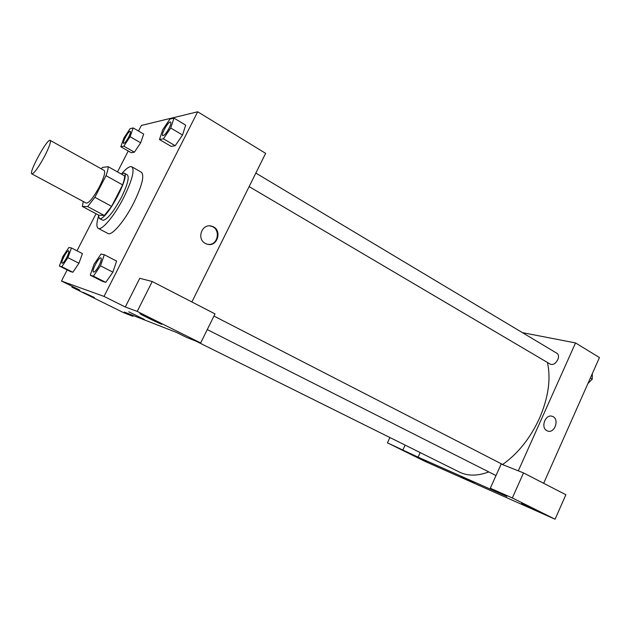 <?xml version="1.0" encoding="UTF-8"?>
<svg xmlns="http://www.w3.org/2000/svg" width="631" height="631" viewBox="0 0 631 631"><rect width="100%" height="100%" fill="white"/><g stroke="black" fill="none" stroke-linecap="round" stroke-linejoin="round"><path stroke-width="0.95" d="M44.533 156.385C38.381 167.641 34.153 173.478 31.858 173.904C28.371 172.91 47.459 137.992 50.18 140.382C51.103 141.809 49.218 147.149 44.533 156.385M50.18 140.382L104.154 170.425C105.551 172.097 104.02 177.461 99.556 186.516C93.554 197.487 89.137 203.016 86.297 203.111L31.858 173.904M111.616 206.369L104.352 215.494L98.681 215.155L82.33 206.432L87.693 206.582L94.871 197.306L111.616 206.369L122.611 184.883C124.015 180.947 124.686 177.95 124.638 175.899L108.216 166.71L102.451 167.412L101.205 168.785M82.33 206.432L83.316 201.51M94.871 197.306L106.008 175.67C107.467 171.727 108.201 168.745 108.216 166.71M104.352 215.494L87.693 206.582M122.611 184.883L106.008 175.67M98.365 214.99L99.272 218.46L99.801 218.602C106.536 220.511 130.783 174.976 124.086 173.06L121.049 173.888M124.086 173.06L127.312 174.866C129.497 177.295 127.517 184.812 121.381 197.416C113.683 211.614 107.578 219.265 103.074 220.345L99.272 218.46M122.083 173.265C126.626 168.091 129.876 165.945 131.847 166.821C134.813 170.086 132.139 180.277 123.81 197.393C114.613 215.644 101.772 230.946 98.215 228.359C96.417 227.176 96.464 223.279 98.365 216.662M131.847 166.821L141.454 172.263C144.57 175.599 142.007 185.798 133.756 202.859C124.63 221.031 111.695 236.175 107.988 233.509L98.215 228.359M90.233 275.195L102.482 281.363L105.771 282.373L112.894 272.166L100.495 265.832L104.312 254.727L101.031 254.048L94.058 264.215L90.233 275.195L93.388 276.133L100.495 265.832M159.469 139.538L171.127 146.376L175.189 145.729L182.533 135.034L170.741 128.006L173.975 118.107L169.913 119.085L162.727 129.718L159.469 139.538L163.421 138.804L170.741 128.006M61.806 266.739L72.841 272.261L70.301 271.48L72.841 272.261L78.946 263.253L82.416 253.575L78.954 263.245L67.903 257.661L71.461 247.975L68.929 247.455L62.934 256.415L59.377 266.014L61.806 266.739L67.903 257.661M67.178 269.918L61.467 281.04L104.012 296.42L197.692 111.782L141.368 125.451L138.497 131.027M128.251 150.99L117.508 171.908M96.03 213.743L76.998 250.807M120.781 146.715L123.834 146.147L130.096 136.69L133.204 127.935L130.057 128.692L123.897 138.023L120.781 146.715L131.24 152.702L134.387 152.205L140.666 142.827M72.313 286.403L71.918 287.168L79.774 290.086L61.467 281.04M94.35 297.501L83.134 292.342L94.35 297.501M133.251 315.555L132.873 316.312L123.542 312.637L71.918 287.168M104.012 296.42L125.309 306.997L139.774 278.295L152.229 281.521L215.005 313.883L200.674 342.972L186.689 337.475L176.712 332.521L124.212 312.029L132.873 316.312M191.879 301.957L265.635 153.349L197.692 111.782M205.367 243.432C196.186 238.96 202.086 223.003 211.716 226.221C222.838 228.895 217.813 247.865 206.968 244.11L205.367 243.432M208.08 244.371C218.302 245.664 221.11 228.501 211.054 226.174L209.721 225.914M154.074 320.154L139.845 313.694C142.748 315.587 165.148 326.282 161.355 323.955L154.074 320.154M125.309 306.997L137.211 311.414L200.674 342.972M152.229 281.521L137.211 311.414M128.74 311.817L144.357 319.404M547.448 362.478C551.044 378.971 548.378 397.593 539.466 418.353C530.269 438.206 517.996 453.586 502.647 464.479M488.796 471.933C477.517 476.121 467.697 476.16 459.344 472.051L195.736 341.032M249.135 186.595L550.382 364.205C553.119 365.128 555.588 363.622 557.78 359.686C558.948 356.728 558.711 354.63 557.07 353.384L255.839 173.083M506.859 496.455L418.093 457.167L387.426 442.844L425.034 461.403L555.083 519.218L512.333 497.954L490.303 488.236L506.859 496.455M518.311 470.844L575.535 342.933L522.389 332.632M420.199 452.593L418.093 457.167M471.775 481.374L461.103 476.452L471.775 481.374M426.043 461.285L414.062 455.74L426.043 461.285M536.981 510.495L521.561 503.412L536.981 510.495M461.04 476.389L474.338 482.723M490.303 488.236L501.188 464.037L523.517 472.919L565.865 494.743L555.083 519.218M523.517 472.919L512.333 497.954M389.895 437.535L387.426 442.844M405.126 445.107L402.996 449.714M543.662 483.299L599.45 357.564L575.535 342.933M546.88 430.665C540.231 427.479 545.665 413.486 552.409 416.389C559.863 418.732 554.681 434.065 547.479 430.949L546.88 430.665C540.231 427.479 545.665 413.486 552.409 416.389L552.409 416.389C559.863 418.732 554.681 434.065 547.479 430.949M587.911 383.569L592.272 379.105L592.328 373.623M592.272 379.105L590.387 377.985M590.774 380.635L587.918 383.561M170.599 122.067L170.575 122.051C171.23 122.753 170.701 124.859 168.99 128.361C166.3 133.244 164.234 135.681 162.774 135.673C160.605 134.813 168.761 120.553 170.575 122.051L170.599 122.067C171.253 122.769 170.725 124.875 169.013 128.377C166.332 133.259 164.257 135.697 162.806 135.689L162.79 135.681M171.127 146.376L175.189 145.729L163.421 138.804M175.189 145.729L182.533 135.026L185.656 125.135L173.975 118.107M130.325 131.343C130.83 131.934 130.301 133.811 128.74 136.966C126.429 141.178 124.709 143.308 123.573 143.363C121.862 142.748 128.929 130.167 130.325 131.343L130.349 131.351C130.854 131.95 130.325 133.819 128.763 136.982C126.452 141.194 124.733 143.324 123.597 143.379L123.589 143.371M131.24 152.702L134.387 152.205L123.834 146.147M134.387 152.205L140.666 142.819L130.096 136.69M140.666 142.819L143.687 134.064L133.204 127.935M100.936 257.953L100.96 257.969C101.733 258.82 101.11 261.329 99.106 265.477C96.693 269.934 94.831 272.135 93.538 272.079L93.522 272.071C91.203 271.298 98.972 256.533 100.936 257.953C101.701 258.805 101.086 261.313 99.083 265.47C96.661 269.918 94.808 272.119 93.506 272.064L93.538 272.079M102.482 281.363L105.771 282.373L93.388 276.133M105.771 282.373L112.894 272.158L116.593 261.076L104.312 254.727M68.637 250.83C69.213 251.532 68.605 253.717 66.807 257.377C64.693 261.266 63.132 263.214 62.106 263.222C60.308 262.67 67.146 249.702 68.637 250.83L68.661 250.838C69.236 251.548 68.629 253.733 66.831 257.393C64.725 261.281 63.155 263.23 62.138 263.237L62.122 263.23M70.301 271.48L59.377 266.014M82.416 253.575L71.461 247.975M211.716 226.221L211.054 226.174M503.83 465.086L213.941 316.052M495.998 475.577L207.268 329.587"/></g></svg>
